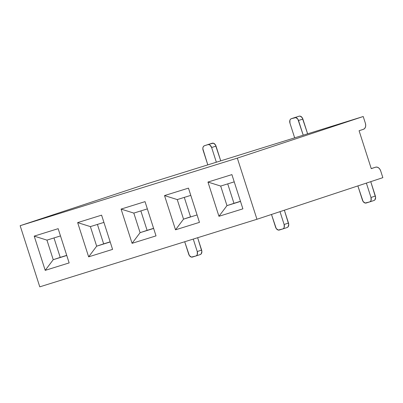 <?xml version="1.0" encoding="UTF-8"?>
<svg xmlns="http://www.w3.org/2000/svg" width="403" height="403" viewBox="0 0 403 403"><rect width="100%" height="100%" fill="white"/><g stroke="black" fill="none" stroke-linecap="round" stroke-linejoin="round"><path stroke-width="0.6" d="M237.327 158.122L20.15 225.7L39.781 286.84L256.958 219.267L237.327 158.122L256.958 219.267L39.781 286.84L20.15 225.7L146.042 184.095L363.219 116.517L237.327 158.122L20.15 225.7L146.042 184.095L363.219 116.517L365.38 123.242L363.219 116.517L237.327 158.122M199.455 222.36L175.517 229.811L164.525 195.571L188.463 188.125L199.455 222.36L188.463 188.125L164.525 195.571L175.517 229.811L199.455 222.36M112.583 249.392L88.645 256.842L77.653 222.602L101.591 215.157L112.583 249.392L101.591 215.157L77.653 222.602L90.383 226.612L96.665 246.178L103.657 243.865L97.415 224.421L103.657 243.865L96.665 246.178L90.383 226.612L103.919 222.401L90.383 226.612L77.653 222.602L88.645 256.842L96.665 246.178L88.645 256.842L112.583 249.392M218.95 216.295L207.958 182.06L231.901 174.61L242.893 208.845L218.95 216.295L226.97 205.631L233.967 203.319L227.725 183.879L233.967 203.319L226.97 205.631L220.688 186.065L226.97 205.631L218.95 216.295L242.893 208.845L231.901 174.61L207.958 182.06L220.688 186.065L234.224 181.854L220.688 186.065L207.958 182.06L218.95 216.295M132.078 243.326L121.086 209.086L145.03 201.641L156.021 235.876L132.078 243.326L140.098 232.662L147.095 230.35L140.854 210.905L147.095 230.35L140.098 232.662L133.816 213.096L140.098 232.662L132.078 243.326L156.021 235.876L145.03 201.641L121.086 209.086L133.816 213.096L147.352 208.885L133.816 213.096L121.086 209.086L132.078 243.326M45.207 270.358L34.215 236.118L58.158 228.672L69.15 262.907L45.207 270.358L53.231 259.693L60.223 257.381L53.982 237.936L60.223 257.381L53.231 259.693L46.95 240.128L53.231 259.693L45.207 270.358L69.15 262.907L58.158 228.672L34.215 236.118L45.207 270.358M382.85 177.658L256.958 219.267L382.85 177.658L380.689 170.932L379.822 169.149L378.558 167.814L377.082 167.129L375.621 167.2L371.254 168.645L359.083 130.738L363.451 129.292L364.67 128.476L365.466 127.041L365.712 125.202L365.38 123.242A5.138 3.682 -107.3 0 1 363.451 129.292L359.083 130.738L371.254 168.645L375.621 167.2A5.138 3.682 -107.3 0 1 375.667 167.185A5.138 3.682 -107.3 0 1 380.689 170.932L382.85 177.658M240.465 201.293L233.967 203.319L240.465 201.293M190.528 216.834L184.287 197.389L190.528 216.834L183.536 219.146L190.528 216.834M240.505 201.419L226.97 205.631L240.505 201.419M190.79 195.369L177.255 199.581L183.536 219.146L175.517 229.811L183.536 219.146L177.255 199.581L164.525 195.571L177.255 199.581L190.79 195.369M197.072 214.935L183.536 219.146L197.072 214.935M366.377 183.103L370.992 197.47L375.364 196.029L370.75 181.657L375.621 197.49L374.871 199.908L373.979 200.493A3.854 2.685 -108.3 0 0 374.009 200.482A3.854 2.685 -108.3 0 0 375.364 196.029L370.992 197.47L366.377 183.103M362.443 200.13L357.879 185.914L363.088 201.475L365.113 203.026L369.606 201.938L366.186 203.001A3.854 2.685 -108.3 0 1 362.443 200.13M295.711 117.248L291.344 118.694A3.854 2.685 -108.3 0 0 291.309 118.704A3.854 2.685 -108.3 0 0 289.953 123.162L294.669 137.851L289.953 123.162L289.873 120.331L290.452 119.278L291.344 118.694L299.132 116.185A3.854 2.685 -108.3 0 1 302.875 119.056L298.507 120.497A3.854 2.685 -108.3 0 0 294.764 117.631L299.132 116.185L300.205 116.16L302.23 117.711L307.615 133.821L302.875 119.056L298.507 120.497L303.222 135.186L297.857 119.157L295.832 117.6L291.344 118.694L295.711 117.248A3.854 2.685 -108.3 0 0 295.681 117.258A3.854 2.685 -108.3 0 0 295.651 117.268M369.637 201.928A3.854 2.685 -108.3 0 1 369.606 201.938L370.498 201.354L371.072 200.301L370.992 197.47A3.854 2.685 -108.3 0 1 369.637 201.928L374.009 200.482M153.598 228.325L147.095 230.35L153.598 228.325M153.634 228.451L140.098 232.662L153.634 228.451M275.571 227.161L271.491 214.461L276.216 228.506L278.241 230.058L282.735 228.969L279.314 230.032A3.854 2.685 -108.3 0 1 275.571 227.161M279.994 211.651L284.12 224.501L288.493 223.055L284.367 210.205L288.75 224.521L287.999 226.939L287.107 227.524A3.854 2.685 -108.3 0 0 287.138 227.514A3.854 2.685 -108.3 0 0 288.493 223.055L284.12 224.501L279.994 211.651M282.765 228.959A3.854 2.685 -108.3 0 1 282.735 228.969L283.626 228.385L284.206 227.332L284.12 224.501A3.854 2.685 -108.3 0 1 282.765 228.959L287.138 227.514M369.672 201.918L373.979 200.493M282.8 228.949L287.107 227.524M66.727 255.356L60.223 257.381L66.727 255.356M66.762 255.482L53.231 259.693L66.762 255.482M60.485 235.916L46.95 240.128L34.215 236.118L46.95 240.128L60.485 235.916M193.254 239.085L197.248 251.532L201.621 250.087L197.651 237.72L201.878 251.553L201.127 253.971L200.236 254.555A3.854 2.685 -108.3 0 0 200.266 254.545A3.854 2.685 -108.3 0 0 201.621 250.087L197.248 251.532L193.254 239.085M188.7 254.192L184.705 241.75L189.345 255.537L191.37 257.089L195.863 256.001L192.443 257.064A3.854 2.685 -108.3 0 1 188.7 254.192M195.893 255.991A3.854 2.685 -108.3 0 1 195.863 256.001L196.755 255.416L197.334 254.358L197.248 251.532A3.854 2.685 -108.3 0 1 195.893 255.991L200.266 254.545M110.16 241.84L103.657 243.865L110.16 241.84M110.2 241.966L96.665 246.178L110.2 241.966M204.437 145.735A3.854 2.685 -108.3 0 1 204.472 145.725L212.26 143.216A3.854 2.685 -108.3 0 1 216.003 146.088L211.635 147.528A3.854 2.685 -108.3 0 0 207.893 144.662L212.26 143.216L208.84 144.279L213.333 143.191L215.358 144.742L220.743 160.852L216.003 146.088L211.635 147.528L216.351 162.218L211.635 147.528L210.049 145.171L208.961 144.632L207.893 144.662L204.472 145.725L203.58 146.309L203.001 147.362L202.83 148.727L207.802 164.877L203.082 150.188A3.854 2.685 -108.3 0 1 204.437 145.735L208.809 144.289A3.854 2.685 -108.3 0 0 208.779 144.299M195.929 255.981L200.236 254.555M371.228 168.565L375.661 167.185M291.309 118.704L295.681 117.258"/></g></svg>
